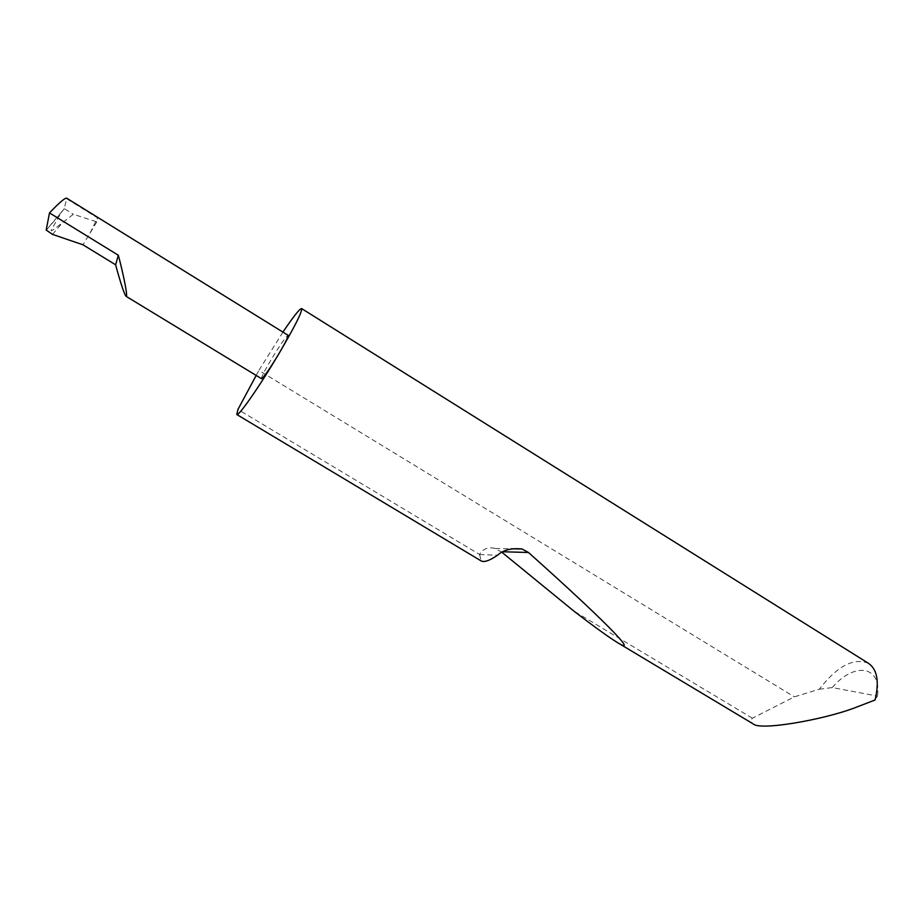 <?xml version="1.0" encoding="UTF-8"?>
<svg xmlns="http://www.w3.org/2000/svg" width="924" height="924" viewBox="0 0 924 924"><rect width="100%" height="100%" fill="white"/><g stroke="black" fill="none" stroke-linecap="round" stroke-linejoin="round"><path stroke-width="0.69" stroke-dasharray="4.62 3.46" d="M261.55 378.713C261.261 377.362 264.391 371.125 270.94 359.99C280.053 344.964 285.782 336.729 288.103 335.308M868.502 663.34C853.707 657.368 837.306 665.996 819.288 689.235L794.34 696.858L752.355 718.202C750.565 720.431 750.831 722.314 753.118 723.862M502.021 552.379L495.264 548.44C488.172 546.777 482.929 548.787 479.544 554.469L237.942 409.447M479.544 554.469L481.242 560.972M752.355 718.202L573.827 611.053M282.929 332.109L258.87 370.42L794.34 696.858M64.264 208.662L60.869 213.121L52.056 228.725C49.446 232.802 53.453 229.73 55.209 228.297L73.377 214.287L96.801 221.864L97.517 217.891L66.632 198.764L64.264 208.662L73.377 214.287M62.693 210.637L46.2 230.076M66.528 198.083L66.632 198.764M96.801 221.864L82.998 244.802M90.032 233.114L97.517 217.891M256.179 375.444L258.87 370.42M819.288 689.235L832.247 687.583L877.454 696.072L875.051 699.999M832.247 687.583C853.984 661.861 881.808 665.211 877.454 696.072M52.518 234.396L63.236 221.864M479.533 554.562L497.516 555.208M501.212 551.72L503.164 551.778M46.258 230.226L60.869 213.121M495.264 548.44L511.376 548.775"/><path stroke-width="1.39" d="M115.65 264.818C118.214 274.682 124.012 294.583 126.138 296.338C128.482 297.262 121.506 266.643 118.307 255.22L115.65 264.818L82.998 244.802L52.518 234.396L46.2 230.076L49.492 212.913C58.755 203.188 64.437 198.244 66.528 198.083L288.103 335.308C288.45 336.544 285.343 342.746 278.794 353.904C269.542 369.15 263.79 377.419 261.55 378.713L126.138 296.338M256.179 375.444L237.942 409.447L236.81 414.518L481.242 560.972C484.349 562.473 489.778 560.556 497.516 555.208C503.337 549.953 511.515 547.886 522.072 549.006L528.47 552.483C600.554 616.862 640.806 657.068 617.729 642.746L753.118 723.862C759.759 731.023 823.284 719.738 854.527 707.923L875.051 699.999C879.44 681.658 877.257 669.438 868.502 663.34L301.605 308.57C299.734 308.57 293.509 316.412 282.929 332.109M236.81 414.518C238.311 416.851 259.783 386.059 278.794 353.915C294.872 326.472 302.471 311.365 301.605 308.57M617.729 642.746C608.893 637.341 594.248 626.772 573.827 611.053L502.021 552.379M49.492 212.913L118.307 255.22M503.164 551.778L528.47 552.483M511.376 548.775L522.06 549.006"/></g></svg>
